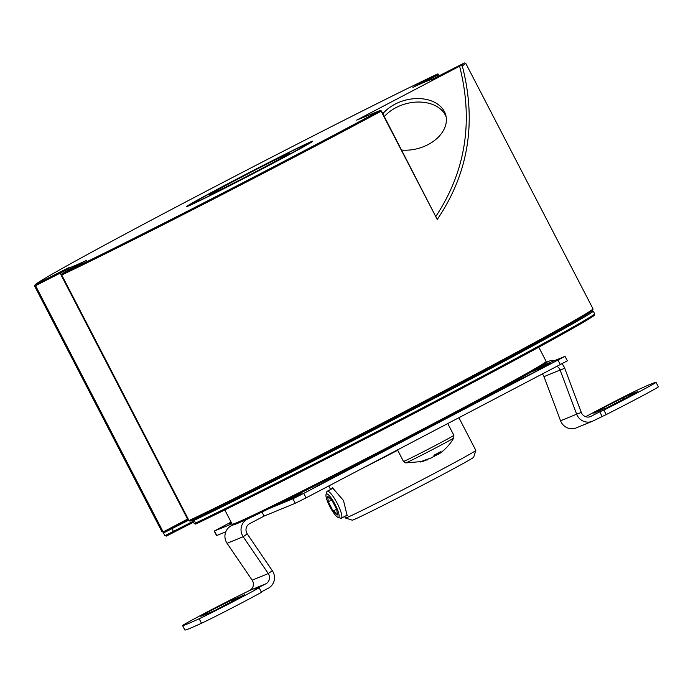 <?xml version="1.0" encoding="UTF-8"?>
<svg xmlns="http://www.w3.org/2000/svg" width="693" height="693" viewBox="0 0 693 693"><rect width="100%" height="100%" fill="white"/><g stroke="black" fill="none" stroke-linecap="round" stroke-linejoin="round"><path stroke-width="1.04" d="M308.082 144.222A69.924 1.36 -27.4 0 0 307.086 144.681M192.853 203.889A69.924 1.36 -27.4 0 0 191.909 204.444M188.366 206.012A70.937 1.377 152.6 0 1 186.798 206.523A70.937 1.377 152.6 0 1 241.736 176.464A70.937 1.377 152.6 0 1 311.131 141.71A70.937 1.377 152.6 0 1 312.725 141.242A70.937 1.377 152.6 0 1 256.549 171.881A70.937 1.377 152.6 0 1 188.366 206.012M401.689 150.069A35.464 24.983 -15.1 0 0 428.049 144.612A35.464 24.983 -15.1 0 0 445.772 115.159A35.464 24.983 -15.1 0 0 395.01 104.184A35.464 24.983 -15.1 0 0 382.848 113.721M446.153 116.918A35.464 24.983 -15.1 0 0 395.946 107.649A35.464 24.983 -15.1 0 0 384.32 116.563M75.139 266.71A205.206 3.993 152.6 0 1 68.035 269.196A205.206 3.993 152.6 0 1 68.027 269.153L35.542 285.698L34.849 285.455L35.083 284.771L68.46 267.784A204.192 3.976 -27.4 0 0 86.599 260.334L61.989 273.726L61.72 275.017L189.007 520.582L189.995 521.188A242.195 4.712 152.6 0 0 426.082 401.464A242.195 4.712 152.6 0 0 592.671 310.282L593.069 308.939L465.783 63.384A243.2 4.73 152.6 0 1 462.274 65.896C476.836 122.237 468.494 173.423 437.24 219.456L381.115 111.183A243.2 4.73 152.6 0 1 61.72 275.017M465.783 63.384L464.423 62.942L431.046 79.929A204.192 3.976 -27.4 0 0 430.968 79.842A204.192 3.976 -27.4 0 0 426.446 81.306A204.192 3.976 -27.4 0 0 412.907 87.379L437.508 73.995A242.195 4.712 -27.4 0 0 201.646 193.607A242.195 4.712 -27.4 0 0 35.083 284.771M437.24 219.456L381.419 110.967L380.353 110.412L356.696 120.123L460.559 65.679A242.195 4.712 -27.4 0 0 464.423 62.942M460.559 65.679L462.274 65.896M162.725 531.046A243.2 4.73 -27.4 0 0 161.937 531.696L34.65 286.131A243.2 4.73 152.6 0 1 35.282 285.603M438.409 74.645A243.2 4.73 152.6 0 1 438.721 74.498L439.414 75.832M437.508 73.995L438.721 74.498M34.65 286.131L34.849 285.455M438.322 74.134L438.418 74.679L424.298 82.216M439.093 75.996L438.418 74.679M188.314 519.248L162.95 532.068L188.089 518.814M161.937 531.696L162.95 532.068M35.542 285.698L163.063 531.704M189.007 520.582A243.2 4.73 -27.4 0 0 425.84 400.476A243.2 4.73 -27.4 0 0 593.069 308.939M435.793 216.519L436.209 215.895C465.713 170.911 473.518 121.015 459.615 66.216M381.115 111.183L380.933 110.559M61.989 273.726A242.195 4.712 -27.4 0 0 380.353 110.412M194.248 523.639L195.565 523.068A243.2 4.73 -27.4 0 0 428.144 404.981A243.2 4.73 -27.4 0 0 594.75 313.99L593.355 311.287A243.2 4.73 152.6 0 1 426.749 402.286A243.2 4.73 152.6 0 1 194.17 520.365L192.853 520.937L194.248 523.639L195.617 524.073L196.803 523.553A242.195 4.712 152.6 0 0 428.413 405.968A242.195 4.712 152.6 0 0 594.325 315.35L594.75 313.99L593.355 311.287L591.987 310.854A242.195 4.712 -27.4 0 1 426.082 401.464A242.195 4.712 -27.4 0 1 194.473 519.057L194.17 520.365L195.565 523.068L196.803 523.553M193.52 522.219L166.45 536.061L164.882 535.698L193.061 521.335M188.773 520.131L163.479 532.986L164.882 535.689M224.792 509.953L232.172 524.185A176.828 3.439 -27.4 0 0 232.233 524.229A176.828 3.439 -27.4 0 0 236.14 522.955A176.828 3.439 -27.4 0 0 406.107 437.881A176.828 3.439 -27.4 0 0 546.153 361.503A176.828 3.439 -27.4 0 0 546.153 361.434L538.773 347.202M545.815 362.56L548.016 361.659L545.729 362.863A175.814 3.422 152.6 0 1 406.47 438.808A175.814 3.422 152.6 0 1 237.482 523.397A175.814 3.422 152.6 0 1 233.593 524.662L232.233 524.229M594.793 313.946L594.325 315.35M212.656 192.022A63.843 1.239 -27.4 0 0 193.07 203.214A63.843 1.239 -27.4 0 0 225.953 187.457A63.843 1.239 -27.4 0 0 286.85 155.691A63.843 1.239 -27.4 0 0 306.41 144.465A63.843 1.239 -27.4 0 0 272.548 160.767A63.843 1.239 -27.4 0 0 212.656 192.022M223.544 186.686A45.097 0.875 152.6 0 1 266.562 164.25A45.097 0.875 152.6 0 1 289.787 153.127A45.097 0.875 152.6 0 1 275.953 161.027A45.097 0.875 152.6 0 1 233.654 183.108A45.097 0.875 152.6 0 1 209.728 194.62A45.097 0.875 152.6 0 1 223.544 186.686M604.807 407.016L622.834 397.903A220.4 4.288 152.6 0 1 638.002 391.675L606.557 408.004A184.936 3.595 -27.4 0 0 593.823 413.236L604.807 407.016M585.637 416.71A38.002 0.736 152.6 0 1 600.779 408.662A38.002 0.736 152.6 0 1 639.405 389.137A240.67 4.686 152.6 0 1 655.976 382.337A38.002 0.736 152.6 0 1 656.02 382.354A38.002 0.736 152.6 0 1 638.513 392.16A38.002 0.736 152.6 0 1 603.872 410.074L606.202 414.57L593.381 420.816A12.162 11.876 67.7 0 1 592.402 421.266L576.299 427.884A12.162 11.876 -112.3 0 1 560.559 420.79L576.663 414.18A12.162 11.876 67.7 0 0 592.402 421.266M560.559 420.79L543.996 376.645A7.095 6.93 67.7 0 0 542.368 374.099M557.085 366.389A7.095 6.93 -112.3 0 1 560.1 370.027L564.734 368.304A12.162 11.876 -112.3 0 0 561.884 363.868M548.016 361.659A12.162 11.876 -112.3 0 1 554.963 360.438M261.296 591.917L268.156 588.314A12.162 11.876 67.7 0 0 272.332 570.737L247.245 533.896A7.095 6.93 -112.3 0 1 249.679 523.639L264.094 516.086L295.296 503.283L306.072 497.86L567.359 360.828L565.029 356.332L303.742 493.364L292.957 498.778L269.404 508.454M212.777 609.502L232.025 599.895A184.936 3.595 -27.4 0 0 244.759 594.663L215.748 609.996A220.4 4.288 152.6 0 1 200.58 616.224L212.777 609.502M247.245 533.896L243.182 536.72L268.26 573.561A7.095 6.93 67.7 0 1 265.826 583.818L254.981 589.5L259.156 587.785A38.002 0.736 152.6 0 1 227.85 604.409A38.002 0.736 152.6 0 1 199.177 618.754A240.67 4.686 152.6 0 1 182.606 625.562A38.002 0.736 152.6 0 1 182.562 625.545A38.002 0.736 152.6 0 1 208.749 611.157A38.002 0.736 152.6 0 1 234.71 597.825L249.723 590.427A7.095 6.93 -112.3 0 0 252.157 580.18L227.079 543.329L243.182 536.72A12.162 11.876 -112.3 0 1 247.349 519.144L249.636 517.94M259.156 587.785L261.486 592.29A38.002 0.736 152.6 0 1 230.18 608.904A38.002 0.736 152.6 0 1 201.507 623.258A240.67 4.686 152.6 0 1 184.936 630.058A38.002 0.736 152.6 0 1 184.892 630.041L182.562 625.545M233.428 524.61L231.245 525.753A12.162 11.876 67.7 0 0 227.079 543.329M370.738 457.319L413.496 435.689L313.531 488.054L355.336 465.748L350.467 467.723M490.774 394.239L545.036 366.796L445.071 419.161L474.211 403.127M493.598 393.078L493.866 393.598M537.084 368.572L550.207 363.193L541.372 367.81L531.193 371.985M541.242 366.077L565.029 356.332M261.997 512.049L264.094 516.086M225.788 531.817L216.562 535.585L214.224 531.081L231.081 522.08M231.982 523.821L214.224 531.081M290.921 497.834L301.16 493.633L292.325 498.25L279.27 503.603M231.644 523.163L229.054 524.22L231.497 522.886M656.02 382.354L658.35 386.85A38.002 0.736 152.6 0 1 640.843 396.656A38.002 0.736 152.6 0 1 606.202 414.57M603.872 410.074L599.705 411.789L602.035 416.285M599.705 411.789L591.051 416.32A7.095 6.93 67.7 0 1 581.297 412.448L564.734 368.304M581.297 412.448L576.663 414.18L560.1 370.027L543.996 376.645M403.473 461.425L405.691 462.898A27.105 0.528 -27.4 0 0 439.864 445.712A27.105 0.528 -27.4 0 0 453.785 437.967L453.854 435.308A28.37 0.554 -27.4 0 1 439.275 443.433A28.37 0.554 -27.4 0 1 403.473 461.425L397.531 449.956M437.725 453.387L438.288 454.391L439.293 453.785C445.252 449.54 450.086 444.274 453.785 437.967M438.288 454.391A50.528 20.825 -117.9 0 0 440.436 451.801L434.398 455.006A50.528 20.825 62.1 0 1 432.25 457.588L423.215 460.698L420.408 462.006L422.808 461.451L426.983 459.762M427.919 459.476L427.122 460.074M433.359 456.47A50.528 20.825 -117.9 0 0 434.009 456.384L433.792 455.916M435.819 454.357L436.339 455.197L434.009 456.384M436.339 455.197L438.037 453.941M475.84 450.407L473.665 457.233A68.399 1.334 152.6 0 1 426.524 483.099A68.399 1.334 152.6 0 1 352.235 520.174L345.409 518.009A73.467 1.429 -27.4 0 0 425.207 478.196A73.467 1.429 -27.4 0 0 475.84 450.407A73.467 1.429 -27.4 0 0 475.831 450.372L458.948 417.792M345.322 516.094L347.158 515.722L343.572 500.796M397.687 450.268A73.467 1.429 152.6 0 1 362.344 468.39M343.321 500.311L332.536 487.855L331.263 489.137M344.594 516.476L345.383 517.992A73.467 1.429 -27.4 0 0 345.409 518.009M329.911 506.713A13.176 2.815 62.4 0 1 326.022 494.533A13.176 2.815 62.4 0 1 335.143 504.565A13.176 2.815 62.4 0 1 337.95 517.307A13.176 2.815 62.4 0 1 329.911 506.713M326.022 494.533L326.775 491.909A15.203 3.248 62.4 0 1 327.235 491.25A15.203 3.248 62.4 0 1 337.3 503.482A15.203 3.248 62.4 0 1 341.337 518.182A15.203 3.248 62.4 0 1 340.532 518.182L337.95 517.307M336.763 509.563L331.921 500.216L327.685 496.292L328.3 501.706L333.142 511.053L337.378 514.986L336.763 509.563M336.581 509.208L333.142 511.053M331.67 499.982L328.3 501.706M335.975 513.686A15.203 3.248 62.4 0 1 333.922 510.637M68.46 267.784L68.027 269.153M59.607 272.132L187.786 519.525M416.571 85.161L417.013 85.473M171.587 527.875L173.908 532.354M622.834 397.903L623.665 399.506M232.025 599.895L232.805 601.394M182.606 625.562L184.936 630.058M231.245 525.753L233.922 524.653M244.664 520.244L247.349 519.144M365.116 460.213L365.454 460.862M484.667 397.522L485.039 398.224M558.047 360.169L560.377 364.665M303.742 493.364L306.072 497.86M292.957 498.778L295.296 503.283M199.177 618.754L201.507 623.258M265.826 583.818L249.723 590.427M252.157 580.18L268.26 573.561L272.332 570.737M214.458 531.011L216.788 535.507M589.89 416.796L591.051 416.32M68.035 269.196L68.564 270.218M545.72 362.872L546.153 361.503M592.039 310.81L593.39 311.244M163.843 531.869L163.479 532.986M193.26 519.637L192.853 520.937M193.07 203.214L192.819 204.019M306.41 144.465L307.224 144.716M548.986 361.209L545.841 362.5M364.908 460.317L365.246 460.966M447.799 423.631L453.854 435.308M405.691 462.898L422.808 461.451M330.604 489.483L328.785 485.966M327.235 491.25L333.168 488.141M341.337 518.182L347.288 515.064"/></g></svg>
